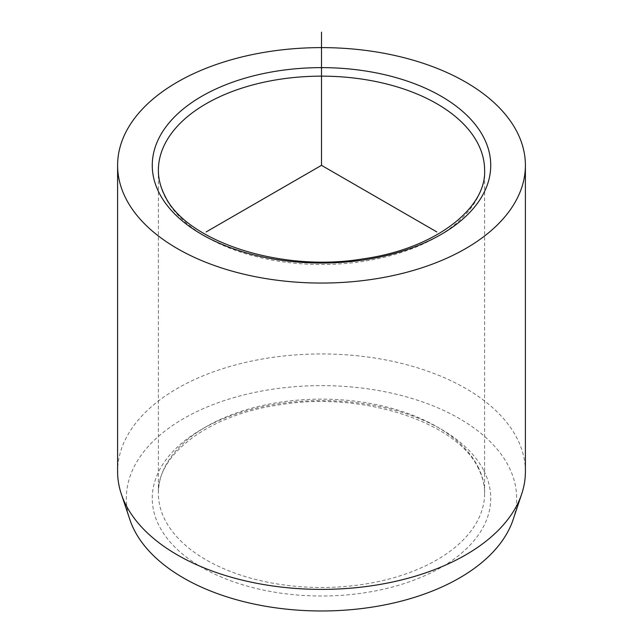 <?xml version="1.0" encoding="UTF-8"?>
<svg xmlns="http://www.w3.org/2000/svg" width="643" height="643" viewBox="0 0 643 643"><rect width="100%" height="100%" fill="white"/><g stroke="black" fill="none" stroke-linecap="round" stroke-linejoin="round"><path stroke-width="0.48" stroke-dasharray="3.21 2.41" d="M513.122 519.648A195.159 112.67 0 0 0 508.766 466.585A195.159 112.67 0 0 0 275.485 388.806A195.159 112.67 0 0 0 129.878 519.648M525.395 471.665A203.895 117.717 0 0 0 517.149 438.526A203.895 117.717 0 0 0 292.501 355.145A203.895 117.717 0 0 0 117.605 471.665M478.022 466.794A163.121 94.175 180 0 1 484.621 493.31A163.121 94.175 180 0 1 344.696 586.529A163.121 94.175 180 0 1 164.978 519.825A163.121 94.175 180 0 1 158.379 493.31A163.121 94.175 180 0 1 298.304 400.091A163.121 94.175 180 0 1 478.022 466.794M483.89 470.797A169.238 97.704 180 0 1 369.146 592.058A169.238 97.704 180 0 1 159.11 525.813A169.238 97.704 180 0 1 273.854 404.551A169.238 97.704 180 0 1 483.89 470.797M484.621 170.331A163.121 94.175 180 0 1 344.696 263.55A163.121 94.175 180 0 1 164.978 196.846A163.121 94.175 180 0 1 158.379 170.331L158.379 493.31C156.611 454.914 208.477 414.695 279.673 404.817C362.732 390.743 457.864 422.684 478.44 468.57C482.563 476.744 484.629 484.991 484.621 493.31L484.621 170.331"/><path stroke-width="0.96" d="M117.605 165.339L117.605 471.665A203.895 117.717 0 0 0 121.294 493.969L129.878 519.648A195.159 112.67 0 0 0 134.234 530.025A195.159 112.67 0 0 0 330.743 610.85A195.159 112.67 0 0 0 513.122 519.648L521.706 493.969A203.895 117.717 0 0 0 525.395 471.665L525.395 165.339A203.895 117.717 180 0 1 350.499 281.859A203.895 117.717 180 0 1 125.851 198.478A203.895 117.717 180 0 1 117.605 165.339A203.895 117.717 180 0 1 292.501 48.812A203.895 117.717 180 0 1 517.149 132.193A203.895 117.717 180 0 1 525.395 165.339M121.294 493.969A203.895 117.717 0 0 0 125.851 504.811A203.895 117.717 0 0 0 331.161 589.253A203.895 117.717 0 0 0 521.706 493.969M436.846 231.93L321.5 165.339L206.154 231.93M321.5 165.339L321.5 32.15M483.89 137.827A169.238 97.704 180 0 1 369.146 259.089A169.238 97.704 180 0 1 159.11 192.844A169.238 97.704 180 0 1 273.854 71.582A169.238 97.704 180 0 1 483.89 137.827M478.022 143.815A163.121 94.175 180 0 1 484.621 170.331C486.389 208.726 434.523 248.945 363.327 258.824C280.268 272.897 185.136 240.956 164.56 195.07C160.437 186.896 158.371 178.65 158.379 170.331A163.121 94.175 180 0 1 298.304 77.112A163.121 94.175 180 0 1 478.022 143.815"/></g></svg>
